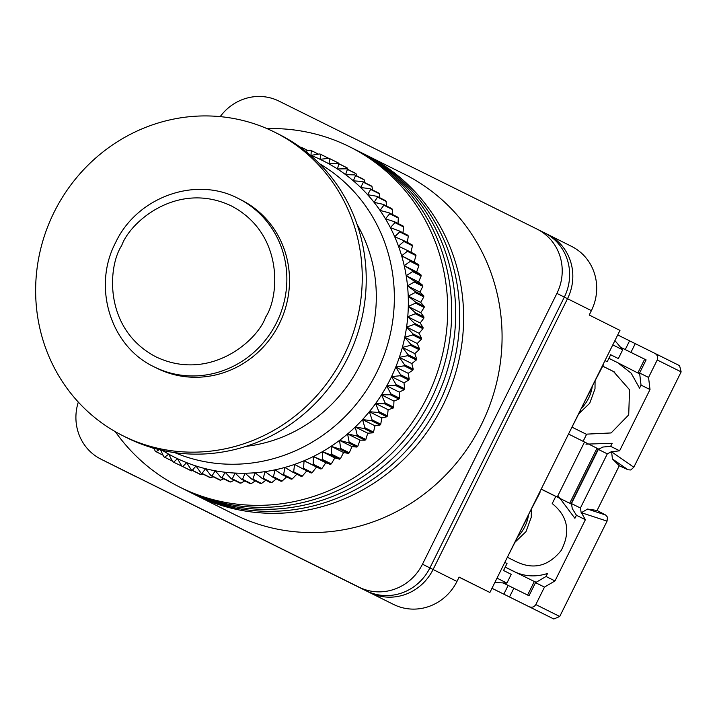 <?xml version="1.0" encoding="UTF-8"?>
<svg xmlns="http://www.w3.org/2000/svg" width="717" height="717" viewBox="0 0 717 717"><rect width="100%" height="100%" fill="white"/><g stroke="black" fill="none" stroke-linecap="round" stroke-linejoin="round"><path stroke-width="1.08" d="M111.467 464.419A48.765 46.453 -63.4 0 0 111.61 464.491A48.765 46.453 -63.4 0 0 111.762 464.562L369.784 592.547A48.765 46.453 -63.4 0 0 433.086 569.504L567.514 298.702A48.765 46.453 -63.4 0 0 547.725 234.45A48.765 46.453 -63.4 0 0 547.582 234.378L544.687 232.935M108.285 462.823A48.765 46.453 -63.4 0 0 108.428 462.904A48.765 46.453 -63.4 0 0 108.581 462.976L366.602 590.951A48.765 46.453 -63.4 0 0 429.904 567.918L564.333 297.107L591.382 310.649A48.765 46.453 -63.4 0 0 571.592 246.397A48.765 46.453 -63.4 0 0 571.449 246.325L547.869 234.531M456.953 581.451L422.483 564.198A48.765 46.453 116.6 0 1 359.181 587.232L366.602 590.951A48.765 46.453 -63.4 0 0 429.904 567.918L564.333 297.107A48.765 46.453 -63.4 0 0 544.544 232.864L547.725 234.45A48.765 46.453 -63.4 0 1 567.514 298.702L433.086 569.504A48.765 46.453 -63.4 0 1 369.784 592.547L101.151 459.256A48.765 46.453 116.6 0 1 101.007 459.185L108.428 462.904A48.765 46.453 -63.4 0 0 108.581 462.976L393.651 604.485A48.765 46.453 -63.4 0 0 456.953 581.451L459.122 577.086L489.881 592.484L619.972 330.412L589.213 315.014L591.382 310.649M393.651 604.485L111.762 464.562A48.765 46.453 -63.4 0 1 111.61 464.491L135.477 476.438A48.765 46.453 -63.4 0 0 135.621 476.509M459.077 577.176L489.881 592.484M115.312 431.67A190.175 181.177 -63.4 0 0 179.582 487.022L191.511 492.991A190.175 181.177 -63.4 0 0 192.075 493.278A190.175 181.177 -63.4 0 0 438.804 403.725A190.175 181.177 -63.4 0 0 361.762 152.864A190.175 181.177 -63.4 0 0 361.198 152.587M179.582 487.022A190.175 181.177 -63.4 0 0 180.146 487.3A190.175 181.177 -63.4 0 0 426.866 397.756A190.175 181.177 -63.4 0 0 349.833 146.895L353.813 148.885A190.175 181.177 -63.4 0 1 430.845 399.745A190.175 181.177 -63.4 0 1 184.126 489.29A190.175 181.177 -63.4 0 1 183.561 489.012A190.175 181.177 -63.4 0 0 184.126 489.29A190.175 181.177 -63.4 0 0 430.845 399.745A190.175 181.177 -63.4 0 0 353.813 148.885L357.792 150.875A190.175 181.177 -63.4 0 1 434.825 401.735A190.175 181.177 -63.4 0 1 188.105 491.279A190.175 181.177 -63.4 0 1 187.531 491.002A190.175 181.177 -63.4 0 0 188.105 491.279A190.175 181.177 -63.4 0 0 434.825 401.735A190.175 181.177 -63.4 0 0 357.792 150.875L361.762 152.864A190.175 181.177 -63.4 0 1 438.804 403.725A190.175 181.177 -63.4 0 1 192.075 493.278A190.175 181.177 -63.4 0 1 191.511 492.991L195.49 494.981A190.175 181.177 -63.4 0 0 196.055 495.268A190.175 181.177 -63.4 0 0 442.774 405.723A190.175 181.177 -63.4 0 0 365.742 154.854A190.175 181.177 -63.4 0 0 365.177 154.576M357.792 150.875A190.175 181.177 -63.4 0 0 357.218 150.588M353.813 148.885A190.175 181.177 -63.4 0 0 353.248 148.598M349.833 146.895A190.175 181.177 -63.4 0 0 349.269 146.609A190.175 181.177 -63.4 0 0 267.002 128.612M319.415 163.646A161.899 154.236 116.6 0 1 391.088 330.429A161.899 154.236 116.6 0 1 259.572 461.829A161.899 154.236 116.6 0 1 174.76 452.633M162.302 450.366A165.797 157.946 -63.4 0 0 168.692 454.139A165.797 157.946 -63.4 0 0 177.511 458.683A165.797 157.946 -63.4 0 0 186.617 462.626A165.797 157.946 -63.4 0 0 195.965 465.978A165.797 157.946 -63.4 0 0 205.528 468.703A165.797 157.946 -63.4 0 0 215.252 470.791A165.797 157.946 -63.4 0 0 225.111 472.252A165.797 157.946 -63.4 0 0 235.068 473.059A165.797 157.946 -63.4 0 0 245.08 473.229A165.797 157.946 -63.4 0 0 255.1 472.745A165.797 157.946 -63.4 0 0 265.093 471.616A165.797 157.946 -63.4 0 0 270.318 470.764A165.797 157.946 -63.4 0 0 275.032 469.841L273.464 476.778A170.673 162.598 116.6 0 1 272.424 476.966L265.093 471.616L263.202 478.293A170.673 162.598 116.6 0 1 262.153 478.409L255.1 472.745L252.895 479.135A170.673 162.598 116.6 0 1 251.846 479.189L245.08 473.229L242.579 479.314A170.673 162.598 116.6 0 1 241.53 479.297L235.068 473.059L232.299 478.831A170.673 162.598 116.6 0 1 231.25 478.741L225.111 472.252L222.091 477.683A170.673 162.598 116.6 0 1 221.06 477.522L215.252 470.791L211.999 475.864A170.673 162.598 116.6 0 1 210.977 475.649L205.528 468.703L202.06 473.399A170.673 162.598 116.6 0 1 201.065 473.112L195.965 465.978L192.326 470.289A170.673 162.598 116.6 0 1 191.34 469.94L186.617 462.626L182.817 466.552A170.673 162.598 116.6 0 1 181.858 466.14L177.511 458.683L173.577 462.196A170.673 162.598 116.6 0 1 172.654 461.712L168.692 454.139L164.641 457.231A170.673 162.598 116.6 0 1 163.754 456.702L160.626 449.98M357.075 224.412A146.295 139.367 116.6 0 1 254.526 445.096A146.295 139.367 116.6 0 1 245.976 446.359M272.424 476.966L281.046 481.277A170.673 162.598 -63.4 0 0 282.086 481.098L286.639 476.877M262.153 478.409L270.784 482.72A170.673 162.598 -63.4 0 0 271.824 482.604L276.296 478.902M251.846 479.189L260.468 483.5A170.673 162.598 -63.4 0 0 261.517 483.455L265.846 480.256M241.53 479.297L250.152 483.617A170.673 162.598 -63.4 0 0 251.201 483.634L255.324 480.928M231.25 478.741L239.881 483.061A170.673 162.598 -63.4 0 0 240.921 483.15L244.766 480.919M221.06 477.522L229.682 481.842A170.673 162.598 -63.4 0 0 230.713 481.994L234.199 480.22M210.977 475.649L219.608 479.96A170.673 162.598 -63.4 0 0 220.621 480.184L223.677 478.831M201.065 473.112L209.687 477.432A170.673 162.598 -63.4 0 0 210.69 477.719L213.209 476.76M191.34 469.94L199.971 474.26A170.673 162.598 -63.4 0 0 200.948 474.609L202.839 474.009M181.858 466.14L190.489 470.451A170.673 162.598 -63.4 0 0 191.439 470.872L192.595 470.567M173.577 462.196L182.494 466.453M305.487 151.197L310.3 150.212A170.673 162.598 116.6 0 1 311.277 150.561L310.981 155.356L319.809 153.949A170.673 162.598 116.6 0 1 320.759 154.361L320.078 159.308L329.04 158.305A170.673 162.598 116.6 0 1 329.963 158.78L328.906 163.843L337.976 163.261A170.673 162.598 116.6 0 1 338.863 163.799L337.411 168.961L346.562 168.8A170.673 162.598 116.6 0 1 347.413 169.4L345.567 174.625L354.781 174.903A170.673 162.598 116.6 0 1 355.587 175.548L353.338 180.827L362.587 181.526A170.673 162.598 116.6 0 1 363.349 182.235L360.705 187.531L369.954 188.67A170.673 162.598 116.6 0 1 370.671 189.422L367.624 194.71L376.846 196.288A170.673 162.598 116.6 0 1 377.518 197.085L374.077 202.346L383.254 204.354A170.673 162.598 116.6 0 1 383.873 205.196L380.028 210.404L389.134 212.841A170.673 162.598 116.6 0 1 389.698 213.729L385.468 218.846L394.467 221.714A170.673 162.598 116.6 0 1 394.977 222.629L390.371 227.639L399.244 230.928A170.673 162.598 116.6 0 1 399.692 231.887L394.708 236.762L403.429 240.464A170.673 162.598 116.6 0 1 403.823 241.45L398.473 246.173L407.023 250.269A170.673 162.598 116.6 0 1 407.346 251.282L401.654 255.826L409.99 260.316A170.673 162.598 116.6 0 1 410.258 261.346L404.218 265.684L412.338 270.56A170.673 162.598 116.6 0 1 412.544 271.609L406.18 275.722L414.05 280.956A170.673 162.598 116.6 0 1 414.193 282.023L407.516 285.886L415.125 291.469A170.673 162.598 116.6 0 1 415.197 292.545L408.224 296.139L415.546 302.063A170.673 162.598 116.6 0 1 415.555 303.139L408.305 306.446L415.322 312.684A170.673 162.598 116.6 0 1 415.26 313.759L407.758 316.771L414.453 323.295A170.673 162.598 116.6 0 1 414.327 324.371L406.584 327.051L412.938 333.853A170.673 162.598 116.6 0 1 412.741 334.92L404.782 337.268L410.778 344.321A170.673 162.598 116.6 0 1 410.527 345.37L402.371 347.369L408 354.646A170.673 162.598 116.6 0 1 407.677 355.695L399.351 357.326L404.594 364.81A170.673 162.598 116.6 0 1 404.218 365.831L395.739 367.086L400.588 374.749A170.673 162.598 116.6 0 1 400.149 375.744L391.545 376.622L395.99 384.437A170.673 162.598 116.6 0 1 395.497 385.405L386.786 385.88L390.828 393.83A170.673 162.598 116.6 0 1 390.272 394.762L381.48 394.843L385.11 402.891A170.673 162.598 116.6 0 1 384.5 403.796L375.654 403.474L378.863 411.594A170.673 162.598 116.6 0 1 378.2 412.454L369.327 411.719L372.114 419.893A170.673 162.598 116.6 0 1 371.406 420.709L362.524 419.562L364.89 427.753A170.673 162.598 116.6 0 1 364.128 428.533L355.273 426.974L357.218 435.156A170.673 162.598 116.6 0 1 356.412 435.882L347.602 433.919L349.125 442.066A170.673 162.598 116.6 0 1 348.283 442.739L339.544 440.363L340.647 448.457A170.673 162.598 116.6 0 1 339.768 449.075L331.129 446.297L331.819 454.3A170.673 162.598 116.6 0 1 330.904 454.865L322.381 451.683L322.668 459.579A170.673 162.598 116.6 0 1 321.727 460.081L313.347 456.514L313.239 464.266A170.673 162.598 116.6 0 1 312.271 464.706L304.053 460.762L303.569 468.344A170.673 162.598 116.6 0 1 302.574 468.721L294.553 464.401L293.683 471.795A170.673 162.598 116.6 0 1 292.67 472.109L284.864 467.439L283.636 474.609A170.673 162.598 116.6 0 1 282.615 474.86L275.032 469.841A165.797 157.946 -63.4 0 0 284.864 467.439A165.797 157.946 -63.4 0 0 294.553 464.401A165.797 157.946 -63.4 0 0 304.053 460.762A165.797 157.946 -63.4 0 0 313.347 456.514A165.797 157.946 -63.4 0 0 322.381 451.683A165.797 157.946 -63.4 0 0 331.129 446.297A165.797 157.946 -63.4 0 0 339.544 440.363A165.797 157.946 -63.4 0 0 347.602 433.919A165.797 157.946 -63.4 0 0 355.273 426.974A165.797 157.946 -63.4 0 0 362.524 419.562A165.797 157.946 -63.4 0 0 369.327 411.719A165.797 157.946 -63.4 0 0 375.654 403.474A165.797 157.946 -63.4 0 0 381.48 394.843A165.797 157.946 -63.4 0 0 386.786 385.88A165.797 157.946 -63.4 0 0 391.545 376.622A165.797 157.946 -63.4 0 0 395.739 367.086A165.797 157.946 -63.4 0 0 399.351 357.326A165.797 157.946 -63.4 0 0 402.371 347.369A165.797 157.946 -63.4 0 0 404.782 337.268A165.797 157.946 -63.4 0 0 406.584 327.051A165.797 157.946 -63.4 0 0 407.758 316.771A165.797 157.946 -63.4 0 0 408.305 306.446A165.797 157.946 -63.4 0 0 408.224 296.139A165.797 157.946 -63.4 0 0 407.516 285.886A165.797 157.946 -63.4 0 0 406.18 275.722A165.797 157.946 -63.4 0 0 404.218 265.684A165.797 157.946 -63.4 0 0 401.654 255.826A165.797 157.946 -63.4 0 0 398.473 246.173A165.797 157.946 -63.4 0 0 394.708 236.762A165.797 157.946 -63.4 0 0 390.371 227.639A165.797 157.946 -63.4 0 0 385.468 218.846A165.797 157.946 -63.4 0 0 380.028 210.404A165.797 157.946 -63.4 0 0 374.077 202.346A165.797 157.946 -63.4 0 0 367.624 194.71A165.797 157.946 -63.4 0 0 360.705 187.531A165.797 157.946 -63.4 0 0 353.338 180.827A165.797 157.946 -63.4 0 0 345.567 174.625A165.797 157.946 -63.4 0 0 337.411 168.961A165.797 157.946 -63.4 0 0 328.906 163.843A165.797 157.946 -63.4 0 0 320.078 159.308A165.797 157.946 -63.4 0 0 310.981 155.356A165.797 157.946 -63.4 0 0 310.129 155.024M300.181 147.191L300.557 147.102A170.673 162.598 116.6 0 1 301.552 147.388L301.561 148.204M159.219 449.64L156.055 451.692A170.673 162.598 116.6 0 1 155.204 451.101L154.038 448.268M338.827 163.691L338.594 163.1A170.673 162.598 -63.4 0 0 337.671 162.625L329.04 158.305M347.96 169.499L347.494 168.119A170.673 162.598 -63.4 0 0 346.598 167.581L337.976 163.261M356.636 175.826L356.044 173.711A170.673 162.598 -63.4 0 0 355.193 173.12L346.562 168.8M364.836 182.656L364.218 179.868A170.673 162.598 -63.4 0 0 363.402 179.214L354.781 174.903M372.544 189.969L371.98 186.545A170.673 162.598 -63.4 0 0 371.209 185.846L362.587 181.526M379.741 197.731L379.293 193.742A170.673 162.598 -63.4 0 0 378.576 192.99L369.954 188.67M386.391 205.931L386.149 201.405A170.673 162.598 -63.4 0 0 385.468 200.608L376.846 196.288M392.495 214.526L392.495 209.516A170.673 162.598 -63.4 0 0 391.876 208.674L383.254 204.354M398.025 223.489L398.32 218.04A170.673 162.598 -63.4 0 0 397.756 217.161L389.134 212.841M402.954 232.792L403.608 226.948A170.673 162.598 -63.4 0 0 403.097 226.025L394.467 221.714M407.175 243L408.323 236.207A170.673 162.598 -63.4 0 0 407.865 235.248L399.244 230.928M410.94 252.411L412.445 245.77A170.673 162.598 -63.4 0 0 412.06 244.784L403.429 240.464M302.574 468.721L311.196 473.041A170.673 162.598 -63.4 0 0 312.191 472.655L316.52 467L320.893 469.026A170.673 162.598 -63.4 0 0 321.87 468.577L325.805 462.752L330.349 464.401A170.673 162.598 -63.4 0 0 331.299 463.89L334.839 457.921L339.526 459.185A170.673 162.598 -63.4 0 0 340.441 458.62L343.586 452.535L348.39 453.395A170.673 162.598 -63.4 0 0 349.278 452.777L352.002 446.601L356.905 447.058A170.673 162.598 -63.4 0 0 357.747 446.386L360.068 440.157L365.043 440.202A170.673 162.598 -63.4 0 0 365.84 439.476L367.74 433.211L372.759 432.844A170.673 162.598 -63.4 0 0 373.512 432.073L374.991 425.799L380.028 425.029A170.673 162.598 -63.4 0 0 380.745 424.204L381.794 417.957L386.83 416.774A170.673 162.598 -63.4 0 0 387.494 415.905L388.121 409.712L393.122 408.107A170.673 162.598 -63.4 0 0 393.732 407.211L393.947 401.081L398.894 399.082A170.673 162.598 -63.4 0 0 399.45 398.15L399.244 392.118L404.119 389.716A170.673 162.598 -63.4 0 0 404.621 388.748L404.003 382.86L408.771 380.064A170.673 162.598 -63.4 0 0 409.219 379.069L408.197 373.324L412.84 370.142A170.673 162.598 -63.4 0 0 413.225 369.121L411.809 363.564L416.308 360.006A170.673 162.598 -63.4 0 0 416.622 358.966L414.829 353.606L419.149 349.69A170.673 162.598 -63.4 0 0 419.409 348.632L417.249 343.506L421.372 339.24A170.673 162.598 -63.4 0 0 421.56 338.164L419.042 333.288L422.949 328.682A170.673 162.598 -63.4 0 0 423.075 327.606L420.225 323.008L423.89 318.079A170.673 162.598 -63.4 0 0 423.944 316.995L420.771 312.684L424.177 307.459A170.673 162.598 -63.4 0 0 424.168 306.374L420.691 302.377L423.819 296.865A170.673 162.598 -63.4 0 0 423.747 295.789L419.974 292.124L422.815 286.334A170.673 162.598 -63.4 0 0 422.68 285.276L418.638 281.96L421.166 275.928A170.673 162.598 -63.4 0 0 420.969 274.88L416.685 271.922L418.889 265.666A170.673 162.598 -63.4 0 0 418.62 264.636L414.112 262.063L415.977 255.602A170.673 162.598 -63.4 0 0 415.645 254.589L407.023 250.269M292.67 472.109L301.301 476.429A170.673 162.598 -63.4 0 0 302.314 476.115L307.01 470.639M282.615 474.86L291.236 479.18A170.673 162.598 -63.4 0 0 292.267 478.929L297.322 473.677M154.263 448.815L151.995 447.677M163.055 455.196L156.055 451.692M172.313 461.076L164.641 457.231M191.439 470.872L182.817 466.552M200.948 474.609L192.326 470.289M210.69 477.719L202.06 473.399M220.621 480.184L211.999 475.864M230.713 481.994L222.091 477.683M240.921 483.15L232.299 478.831M251.201 483.634L242.579 479.314M261.517 483.455L252.895 479.135M271.824 482.604L263.202 478.293M282.086 481.098L273.464 476.778M292.267 478.929L283.636 474.609M302.314 476.115L293.683 471.795M312.191 472.655L303.569 468.344M316.52 467L304.053 460.762M320.893 469.026L312.271 464.706M321.87 468.577L313.239 464.266M325.805 462.752L313.347 456.514M330.349 464.401L321.727 460.081M331.299 463.89L322.668 459.579M334.839 457.921L322.381 451.683M339.526 459.185L330.904 454.865M340.441 458.62L331.819 454.3M343.586 452.535L331.129 446.297M348.39 453.395L339.768 449.075M349.278 452.777L340.647 448.457M352.002 446.601L339.544 440.363M301.552 147.388L308.095 150.66M356.905 447.058L348.283 442.739M357.747 446.386L349.125 442.066M360.068 440.157L347.602 433.919M311.277 150.561L318.465 154.155M365.043 440.202L356.412 435.882M365.84 439.476L357.218 435.156M367.74 433.211L355.273 426.974M320.759 154.361L328.709 158.34M372.759 432.844L364.128 428.533M320.078 159.308L328.924 163.736M373.512 432.073L364.89 427.753M374.991 425.799L362.524 419.562M329.963 158.78L338.594 163.1M380.028 425.029L371.406 420.709M380.745 424.204L372.114 419.893M381.794 417.957L369.327 411.719M338.863 163.799L347.494 168.119M386.83 416.774L378.2 412.454M387.494 415.905L378.863 411.594M388.121 409.712L375.654 403.474M347.413 169.4L356.044 173.711M393.122 408.107L384.5 403.796M393.732 407.211L385.11 402.891M393.947 401.081L381.48 394.843M355.587 175.548L364.218 179.868M398.894 399.082L390.272 394.762M399.45 398.15L390.828 393.83M399.244 392.118L386.786 385.88M363.349 182.235L371.98 186.545M404.119 389.716L395.497 385.405M404.621 388.748L395.99 384.437M404.003 382.86L391.545 376.622M370.671 189.422L379.293 193.742M408.771 380.064L400.149 375.744M409.219 379.069L400.588 374.749M408.197 373.324L395.739 367.086M377.518 197.085L386.149 201.405M412.84 370.142L404.218 365.831M413.225 369.121L404.594 364.81M411.809 363.564L399.351 357.326M383.873 205.196L392.495 209.516M416.308 360.006L407.677 355.695M416.622 358.966L408 354.646M414.829 353.606L402.371 347.369M389.698 213.729L398.32 218.04M419.149 349.69L410.527 345.37M419.409 348.632L410.778 344.321M417.249 343.506L404.782 337.268M394.977 222.629L403.608 226.948M421.372 339.24L412.741 334.92M421.56 338.164L412.938 333.853M419.042 333.288L406.584 327.051M399.692 231.887L408.323 236.207M422.949 328.682L414.327 324.371M423.075 327.606L414.453 323.295M420.225 323.008L407.758 316.771M403.823 241.45L412.445 245.77M423.89 318.079L415.26 313.759M423.944 316.995L415.322 312.684M420.771 312.684L408.305 306.446M407.346 251.282L415.977 255.602M424.177 307.459L415.555 303.139M401.654 255.826L414.112 262.063M424.168 306.374L415.546 302.063M409.99 260.316L418.62 264.636M420.691 302.377L408.224 296.139M410.258 261.346L418.889 265.666M423.819 296.865L415.197 292.545M404.218 265.684L416.685 271.922M423.747 295.789L415.125 291.469M412.338 270.56L420.969 274.88M419.974 292.124L407.516 285.886M412.544 271.609L421.166 275.928M422.815 286.334L414.193 282.023M406.18 275.722L418.638 281.96M422.68 285.276L414.05 280.956M541.165 489.155L555.774 496.406M494.82 582.527L506.901 583.082L497.006 578.126M612.784 344.886L622.688 349.842L614.926 340.566M568.527 434.036L598.247 448.86L570.929 503.89L541.21 489.066M597.01 448.233L569.692 503.271M504.804 562.406L507.018 563.508L503.549 570.499L511.239 574.344L506.901 583.082M584.525 442.039L557.208 497.078M610.642 354.763L618.35 358.572L622.688 349.842M607.191 361.718L604.978 360.615L607.191 361.718L610.66 354.727L618.35 358.572M590.808 389.86L582.724 405.446M569.934 431.213L580.707 409.891M592.699 385.352L603.75 364.164L603.32 363.949L603.75 364.164M527.058 518.274L518.974 533.86M506.184 559.627L516.966 538.306M528.949 513.766L540.009 492.579L539.578 492.364L540.009 492.579M583.109 441.331L586.685 434.135L611.117 432.943L628.71 414.874L629.553 389.77L613.465 371.487L610.024 369.775L614.191 371.863M586.56 434.377L572.005 427.162A34.138 32.516 -63.4 0 0 572.067 427.189M617.749 362.721L639.698 373.933M620.528 347.261L644.664 359.226L637.915 372.822M505.234 567.102L534.326 581.496L527.595 595.056M518.678 573.806L505.216 567.129M534.326 581.496L536.235 582.231M557.916 495.653L574.909 518.31L576.423 515.263L585.386 519.708L554.994 580.94L546.031 576.495L547.537 573.457C534.676 577.633 522.406 576.423 510.728 569.818M546.031 576.495L535.518 582.652L529.012 595.755L503.083 582.912M617.722 334.947L654.908 353.382C657.48 354.996 658.251 357.191 657.229 359.97L648.553 377.438L639.591 372.992L646.098 359.889L620.474 347.198M644.664 359.226L646.071 359.925M639.591 372.992L641.034 385.101L639.528 388.148L631.175 373.19L617.776 362.721L608.876 358.321M603.158 366.414A34.138 32.516 -63.4 0 0 602.728 366.208L614.827 372.204M508.165 585.431L503.827 594.16L491.961 588.281L553.811 618.995L559.726 616.486L607.066 521.125L607.416 517.065L605.605 515.003L597.082 510.468L619.282 465.745L612.399 458.916L611.628 451.835L619.605 450.787L610.642 446.332L612.157 443.294L585.95 444.137M555.792 496.37L552.215 503.576C567.837 516.186 570.84 531.799 561.223 550.423C548.218 566.6 532.83 570.158 515.057 561.088L507.394 557.288M513.838 588.227L509.5 596.965L503.827 594.16M535.518 582.652L544.481 587.098L535.805 604.565C534.21 607.057 531.996 607.774 529.155 606.716L509.5 596.965M629.58 340.826L625.251 349.564M635.253 343.631L630.924 352.361M654.908 353.382L679.573 365.661L654.926 353.382M610.024 369.775L602.746 366.163M641.034 385.101L650.005 389.546L619.605 450.787M576.423 515.263L572.274 508.595L571.458 503.576L598.345 449.416L602.827 447.05L610.642 446.332M612.399 458.916L628.056 469.787L630.79 469.976L633.81 467.242L681.15 371.881L679.573 365.661M554.994 580.94L544.481 587.098M585.386 519.708L581.406 512.7L587.51 509.061L597.082 510.468M571.458 503.576L580.42 508.021L581.245 513.04M650.005 389.546L648.553 377.438M611.789 451.495L607.308 453.861L598.345 449.416M580.42 508.021L607.308 453.861M628.056 469.787L619.282 465.745M220.209 116.629A48.765 46.453 116.6 0 1 278.949 101.097L536.979 229.073A48.765 46.453 116.6 0 1 537.123 229.144A48.765 46.453 116.6 0 1 556.912 293.396L564.333 297.107A48.765 46.453 -63.4 0 0 544.544 232.864A48.765 46.453 -63.4 0 0 544.4 232.792L537.266 229.216M571.592 246.397L547.725 234.45A48.765 46.453 -63.4 0 0 547.582 234.378M196.055 495.268A190.175 181.177 -63.4 0 0 442.774 405.723A190.175 181.177 -63.4 0 0 365.742 154.854L404.191 174.097A190.175 181.177 116.6 0 1 481.224 424.966A190.175 181.177 116.6 0 1 234.504 514.51A190.175 181.177 116.6 0 1 233.939 514.223L195.49 494.981A190.175 181.177 -63.4 0 0 196.055 495.268M537.123 229.144L544.544 232.864A48.765 46.453 -63.4 0 0 544.4 232.792M422.483 564.198L556.912 293.396M101.151 459.256L359.181 587.232M101.007 459.185A48.765 46.453 116.6 0 1 78.314 402.094M238.42 198.555L241.073 199.882A94.115 89.661 116.6 0 1 266.276 343.667A94.115 89.661 116.6 0 1 156.826 368.197L154.173 366.871A94.115 89.661 116.6 0 0 276.619 322.551A94.115 89.661 116.6 0 0 238.42 198.555C195.669 175.719 136.75 197.112 115.562 242.669C92.215 286.872 110.472 346.41 154.173 366.871M274.907 132.295L278.886 134.285A169.696 161.666 116.6 0 1 324.317 393.552A169.696 161.666 116.6 0 1 126.972 437.782L122.992 435.793A169.696 161.666 116.6 0 1 77.553 176.516A169.696 161.666 116.6 0 1 274.907 132.295A169.696 161.666 116.6 0 1 320.347 391.563A169.696 161.666 116.6 0 1 122.992 435.793M581.182 408.547A31.485 24.916 -63.5 0 0 592.305 386.131M517.441 536.961A31.485 24.916 -63.5 0 0 528.563 514.546M553.811 618.995L529.155 606.716M581.406 512.7L607.066 521.125M559.726 616.486L535.805 604.565M657.229 359.97L681.15 371.881M633.81 467.242L611.628 451.835M605.605 515.003L587.51 509.061M121.648 245.68C129.723 222.136 177.35 180.424 231.152 205.824C283.932 233.285 279.513 296.426 265.648 317.093C257.564 340.638 209.938 382.349 156.136 356.949C103.356 329.488 107.783 266.348 121.648 245.68M361.762 152.864L365.742 154.854M595.074 381.381L595.002 388.865L589.724 403.241L578.709 413.852M531.333 509.796L531.252 517.28L525.982 531.656L514.967 542.267M108.428 462.904L111.61 464.491"/></g></svg>

